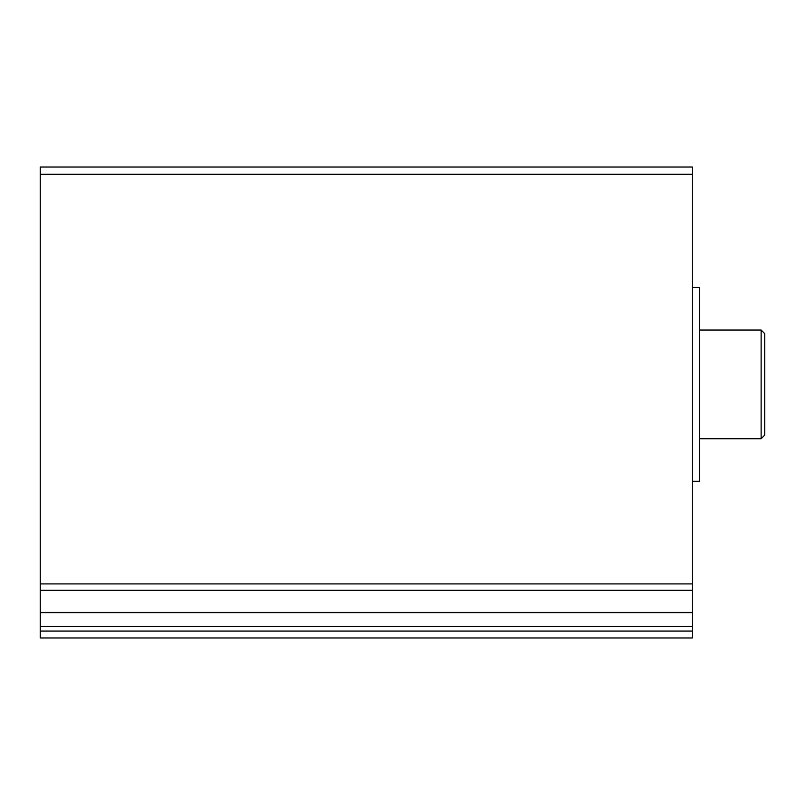 <?xml version="1.0" encoding="UTF-8"?>
<svg xmlns="http://www.w3.org/2000/svg" width="805" height="805" viewBox="0 0 805 805"><rect width="100%" height="100%" fill="white"/><g stroke="black" fill="none" stroke-linecap="round" stroke-linejoin="round"><path stroke-width="1.21" d="M40.25 631.08L40.25 167.038L692.3 167.038L692.3 637.963L40.25 637.963L40.25 631.08L692.3 631.08M692.3 481.289L699.545 481.289L699.545 287.486L692.3 287.486M761.128 330.05L761.128 438.725L764.75 435.103L764.75 333.673L761.128 330.05L699.545 330.05M40.25 174.282L692.3 174.282M40.25 583.907L692.3 583.907M40.25 590.296L692.3 590.296M40.25 612.374L692.3 612.374M40.25 626.471L692.3 626.471M40.25 612.625L692.3 612.625M761.128 438.725L699.545 438.725"/></g></svg>
